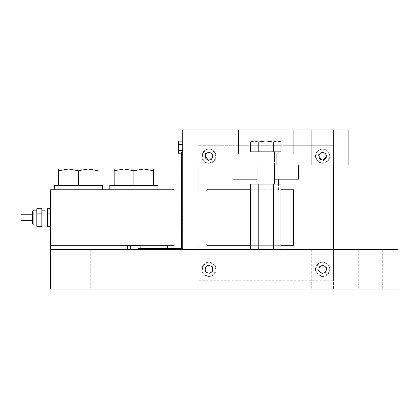 <?xml version="1.0" encoding="UTF-8"?>
<svg xmlns="http://www.w3.org/2000/svg" width="419" height="419" viewBox="0 0 419 419"><rect width="100%" height="100%" fill="white"/><g stroke="black" fill="none" stroke-linecap="round" stroke-linejoin="round"><path stroke-width="0.31" stroke-dasharray="2.1 1.57" d="M50.463 249.672L50.463 289.021L398.05 289.021L398.05 249.672L50.463 249.672L50.463 245.298L167.417 245.298L167.417 249.672L50.463 249.672L167.417 249.672L167.417 248.577M127.549 245.785L129.131 245.298L139.328 245.298M102.383 185.397L54.287 185.397M78.337 189.77L54.287 189.77L78.337 189.77M36.799 217.534L36.799 224.914L36.799 217.534M32.535 211.522L32.535 223.547M41.827 224.914L41.827 210.155L41.827 224.914M47.295 224.092L47.295 210.977L47.295 224.092M45.105 224.092L45.105 210.977L45.105 224.092M50.573 221.95L50.573 208.699L50.573 221.95L47.295 221.95L47.295 226.37M47.295 208.699L47.295 213.114L50.573 213.114M47.295 213.114L47.295 221.95M45.105 210.155L45.105 224.914M36.799 208.699L36.799 221.95L41.827 221.95L41.827 226.37M36.799 221.95L36.799 226.37M41.827 208.699L41.827 221.95M36.799 213.114L41.827 213.114M20.95 214.748L20.95 220.321M32.535 217.534L32.535 220.321L32.535 217.534M157.911 185.397L109.815 185.397M133.86 189.77L157.911 189.77L133.86 189.77M58.66 170.758L58.66 169.004L68.496 169.004L78.337 170.758L88.173 169.004L98.009 169.004L98.009 170.758L88.173 169.004L68.496 169.004L58.66 170.758L58.66 185.397L98.009 185.397L58.66 185.397M98.009 170.758L98.009 185.397M78.337 170.758L78.337 185.397M114.188 170.758L114.188 185.397L133.86 185.397L133.86 170.758L124.024 169.004L114.188 169.004L114.188 170.758L124.024 169.004L143.701 169.004L153.537 170.758L153.537 185.397L133.86 185.397L153.537 185.397M133.86 170.758L143.701 169.004L153.537 169.004L153.537 170.758M133.86 185.397L114.188 185.397M208.955 159.932L208.222 159.859M326.349 156.214L326.275 156.942M322.63 159.932L321.902 159.859M329.737 156.214A7.107 7.107 0 0 0 322.63 149.112A7.107 7.107 0 0 0 315.523 156.214A7.107 7.107 0 0 1 322.63 149.112A7.107 7.107 0 0 1 329.737 156.214A7.107 7.107 0 0 1 322.63 163.321A7.107 7.107 0 0 1 315.523 156.214A7.107 7.107 0 0 0 322.63 163.321A7.107 7.107 0 0 0 329.737 156.214A7.107 7.107 0 0 1 322.63 163.321A7.107 7.107 0 0 1 315.523 156.214M216.057 156.214A7.107 7.107 0 0 0 208.955 149.112A7.107 7.107 0 0 0 201.848 156.214A7.107 7.107 0 0 1 208.955 149.112A7.107 7.107 0 0 1 216.057 156.214A7.107 7.107 0 0 1 208.955 163.321A7.107 7.107 0 0 1 201.848 156.214A7.107 7.107 0 0 0 208.955 163.321A7.107 7.107 0 0 0 216.057 156.214A7.107 7.107 0 0 1 208.955 163.321A7.107 7.107 0 0 1 201.848 156.214M216.057 269.344A7.107 7.107 0 0 0 208.955 262.242A7.107 7.107 0 0 0 201.848 269.344A7.107 7.107 0 0 1 208.955 262.242A7.107 7.107 0 0 1 216.057 269.344A7.107 7.107 0 0 1 208.955 276.451A7.107 7.107 0 0 1 201.848 269.344A7.107 7.107 0 0 0 208.955 276.451A7.107 7.107 0 0 0 216.057 269.344A7.107 7.107 0 0 1 208.955 276.451A7.107 7.107 0 0 1 201.848 269.344M329.737 269.344A7.107 7.107 0 0 0 322.63 262.242A7.107 7.107 0 0 0 315.523 269.344A7.107 7.107 0 0 1 322.63 262.242A7.107 7.107 0 0 1 329.737 269.344A7.107 7.107 0 0 1 322.63 276.451A7.107 7.107 0 0 1 315.523 269.344A7.107 7.107 0 0 0 322.63 276.451A7.107 7.107 0 0 0 329.737 269.344A7.107 7.107 0 0 1 322.63 276.451A7.107 7.107 0 0 1 315.523 269.344M205.237 269.344A3.719 3.719 0 0 0 208.955 273.062A3.719 3.719 0 0 0 212.669 269.344A3.719 3.719 0 0 0 208.955 265.63A3.719 3.719 0 0 0 205.237 269.344M318.911 269.344A3.719 3.719 0 0 0 322.63 273.062A3.719 3.719 0 0 0 326.349 269.344A3.719 3.719 0 0 0 322.63 265.63A3.719 3.719 0 0 0 318.911 269.344M370.286 289.021L358.261 289.021L370.286 289.021M370.286 249.672L358.261 249.672L370.286 249.672M322.63 289.021L311.699 289.021L322.63 289.021M208.955 289.021L198.025 289.021L208.955 289.021M78.227 289.021L66.202 289.021L78.227 289.021M78.227 249.672L66.202 249.672L78.227 249.672M265.793 184.088L257.046 184.088L265.793 184.088M265.793 151.84L257.046 151.84L265.793 151.84M208.955 129.979L198.025 129.979L208.955 129.979M208.955 164.96L198.025 164.96L208.955 164.96M322.63 129.979L311.699 129.979L322.63 129.979M322.63 164.96L348.865 164.96L348.865 129.979L293.117 129.979L293.117 154.03L238.463 154.03L238.463 129.979L293.117 129.979L293.117 145.283L333.561 145.283L333.561 164.96L322.63 164.96M206.326 153.584L206.886 153.129M265.793 164.96L298.585 164.96L265.793 164.96M274.534 179.17L298.585 179.17M265.793 189.77L253.06 189.77L265.793 189.77M233.001 179.17L257.046 179.17M178.347 152.202L178.347 142.738L178.834 144.314L178.347 147.472L178.834 150.625L178.347 152.935M178.834 150.625L182.721 150.625L182.721 152.128L181.626 152.128L181.626 248.577L182.721 248.577M182.721 152.128L182.721 150.625M178.834 144.314L182.721 144.314M273.366 142.083L273.366 151.84L273.366 142.083L277.153 140.91L252.673 140.91L265.793 140.91L252.673 140.91L250.646 142.083L254.433 140.91L250.646 142.083L254.433 140.91L258.219 142.083L254.433 140.91L258.219 142.083L265.793 140.91L273.366 142.083L277.153 140.91L273.366 142.083L265.793 140.91L258.219 142.083L265.793 140.91L273.366 142.083L273.366 151.84L280.94 151.84L258.219 151.84L280.94 151.84L280.94 142.083L277.153 140.91L280.94 142.083L279.133 141.25M258.219 142.083L258.219 151.84L258.219 142.083L258.219 151.84L250.646 151.84L273.366 151.84M250.646 142.083L250.646 151.84L258.219 151.84M280.94 142.083L278.907 140.91L265.793 140.91L278.907 140.91L277.153 140.91L279.059 141.224M198.025 164.96L198.025 129.979L198.025 164.96L198.025 145.283L238.463 145.283L238.463 129.979L182.721 129.979L182.721 164.96L333.561 164.96L333.561 129.979L333.561 164.96M182.721 164.96L182.721 248.593L182.176 248.577L182.176 155.161L182.721 155.161M182.176 155.161L181.626 161.676M293.557 189.77L206.855 189.77L206.855 191.08L174.063 191.08L174.063 189.77L50.573 189.77L50.573 245.298L174.063 245.298L174.063 243.984L206.855 243.984L206.855 245.298L293.557 245.298L293.557 189.77M250.646 189.77L280.94 189.77M128.397 245.298L138.595 245.298L137.018 245.785L137.018 249.672L142.261 249.672L130.707 249.672L137.018 249.672M181.626 191.08L182.721 191.08M182.721 243.984L181.626 243.984M250.646 245.298L280.94 245.298M238.463 129.979L238.463 154.03L238.463 145.283L293.117 145.283L293.117 154.03L238.463 154.03L293.117 154.03L293.117 129.979M265.793 154.03L276.723 154.03L265.793 154.03M182.721 248.593L182.721 249.672L142.261 249.672L182.721 249.672M182.574 248.577L138.679 248.577M181.626 248.577L182.176 248.577M142.261 248.577L142.261 249.672M208.955 249.672L219.886 249.672L208.955 249.672M258.219 249.672L258.219 184.088L250.646 184.088L258.219 184.088L258.219 249.672L250.646 249.672L273.366 249.672L250.646 249.672L258.219 249.672L258.219 184.088L273.366 184.088L273.366 249.672L280.94 249.672L273.366 249.672L280.94 249.672L273.366 249.672L273.366 184.088L250.646 184.088L250.646 249.672M127.549 249.672L130.707 249.672L127.549 249.672M137.956 249.672L137.956 248.577M333.561 249.672L333.561 289.021L333.561 249.672L333.561 280.274L198.025 280.274L198.025 249.672L198.025 289.021L198.025 249.672M258.219 184.088L280.94 184.088L273.366 184.088L273.366 249.672M273.366 184.088L280.94 184.088L280.94 249.672M333.561 145.283L333.561 280.274L198.025 280.274L198.025 145.283L333.561 145.283M198.025 243.984L198.025 191.08M323.421 160.561L319.262 159.068L318.471 154.726L321.839 151.867L325.998 153.359L326.789 157.706L323.421 160.561L319.262 159.068L318.471 154.726L321.839 151.867L325.998 153.359L326.789 157.706L323.421 160.561M212.323 266.489L213.114 270.836L209.741 273.691L205.582 272.198L204.797 267.856L208.164 264.997L212.323 266.489L213.114 270.836L209.741 273.691L205.582 272.198L204.797 267.856L208.164 264.997L212.323 266.489M323.421 264.997L326.789 267.856L325.998 272.198L321.839 273.691L318.471 270.836L319.262 266.489L323.421 264.997L326.789 267.856L325.998 272.198L321.839 273.691L318.471 270.836L319.262 266.489L323.421 264.997M204.797 157.706L205.582 153.359L209.741 151.867L213.114 154.726L212.323 159.068L208.164 160.561L204.797 157.706L205.582 153.359L209.741 151.867L213.114 154.726L212.323 159.068L208.164 160.561L204.797 157.706M130.707 245.785L133.86 245.298L129.131 245.298L130.707 245.785L130.707 249.672M138.595 245.298L133.86 245.298L137.018 245.785M178.347 142.004L178.347 142.738M33.902 210.155L33.902 224.914M316.073 156.214A6.557 6.557 0 0 1 322.63 149.656A6.557 6.557 0 0 1 329.187 156.214A6.557 6.557 0 0 1 322.63 162.771A6.557 6.557 0 0 1 316.073 156.214M202.393 156.214A6.557 6.557 0 0 1 208.955 149.656A6.557 6.557 0 0 1 215.513 156.214A6.557 6.557 0 0 1 208.955 162.771A6.557 6.557 0 0 1 202.393 156.214M202.393 269.344A6.557 6.557 0 0 1 208.955 262.786A6.557 6.557 0 0 1 215.513 269.344A6.557 6.557 0 0 1 208.955 275.901A6.557 6.557 0 0 1 202.393 269.344M316.073 269.344A6.557 6.557 0 0 1 322.63 262.786A6.557 6.557 0 0 1 329.187 269.344A6.557 6.557 0 0 1 322.63 275.901A6.557 6.557 0 0 1 316.073 269.344M358.261 249.672L358.261 289.021L358.261 249.672M311.699 249.672L311.699 289.021L311.699 249.672M66.202 249.672L66.202 289.021L66.202 249.672M274.534 164.96L274.534 154.03M274.534 184.088L274.534 151.84M311.699 164.96L311.699 129.979L311.699 164.96M254.862 154.03L254.862 164.96L254.862 154.03M278.525 189.77L278.525 184.088M253.06 189.77L253.06 184.088M276.723 154.03L276.723 164.96L276.723 154.03M219.886 164.96L219.886 129.979L219.886 164.96M257.046 184.088L257.046 151.84M257.046 164.96L257.046 154.03M90.247 249.672L90.247 289.021L90.247 249.672M219.886 249.672L219.886 289.021L219.886 249.672M382.311 249.672L382.311 289.021L382.311 249.672"/><path stroke-width="0.63" d="M140.171 248.577L140.171 245.785L139.328 245.298L138.595 245.298L140.171 245.785L138.595 245.298L167.417 245.298L167.417 248.577M181.626 191.08L174.063 191.08L174.063 189.77L50.573 189.77L50.573 245.298L129.131 245.298L50.463 245.298L50.463 249.672L398.05 249.672L398.05 289.021L50.463 289.021L50.463 249.672M54.287 189.77L54.287 185.397L102.383 185.397L102.383 189.77M32.535 217.534L32.535 211.522L33.902 210.155L33.902 224.914C33.583 225.27 33.127 224.814 32.535 223.547L32.535 217.534M41.827 224.914L45.105 224.914L45.105 210.155L41.827 210.155M47.295 210.977L45.105 210.977M47.295 224.092L45.105 224.092M50.573 221.95L47.295 221.95L47.295 226.37L50.573 226.37M47.295 221.95L47.295 213.114L50.573 213.114M47.295 213.114L47.295 208.699L50.573 208.699M41.827 221.95L36.799 221.95L36.799 226.37L41.827 226.37L41.827 208.699L36.799 208.699L36.799 213.114L41.827 213.114M36.799 221.95L36.799 213.114M32.535 220.321L20.95 220.321L20.95 214.748L32.535 214.748M109.815 189.77L109.815 185.397L157.911 185.397L157.911 189.77M58.66 170.758L68.496 169.004L58.66 169.004L58.66 185.397M78.337 170.758L88.173 169.004L68.496 169.004L78.337 170.758L78.337 185.397M98.009 170.758L98.009 169.004L88.173 169.004L98.009 170.758L98.009 185.397M114.188 170.758L114.188 169.004L153.537 169.004L153.537 170.758L143.701 169.004L133.86 170.758L124.024 169.004L114.188 170.758L114.188 185.397M133.86 170.758L133.86 185.397M153.537 170.758L153.537 185.397M208.222 159.859L205.237 156.214A3.719 3.719 0 0 0 208.955 159.932A3.719 3.719 0 0 0 212.669 156.214C212.454 158.471 211.213 159.712 208.955 159.932M326.275 156.942L322.63 159.932M321.902 159.859L318.911 156.214A3.719 3.719 0 0 0 322.63 159.932A3.719 3.719 0 0 0 326.349 156.214A3.719 3.719 0 0 0 322.63 152.5A3.719 3.719 0 0 0 318.911 156.214C319.131 153.956 320.373 152.715 322.63 152.5C324.887 152.715 326.129 153.956 326.349 156.214M205.237 269.344A3.719 3.719 0 0 0 208.955 273.062A3.719 3.719 0 0 0 212.669 269.344A3.719 3.719 0 0 0 208.955 265.63A3.719 3.719 0 0 0 205.237 269.344M318.911 269.344A3.719 3.719 0 0 0 322.63 273.062A3.719 3.719 0 0 0 326.349 269.344A3.719 3.719 0 0 0 322.63 265.63A3.719 3.719 0 0 0 318.911 269.344M206.886 153.129L208.955 152.5C211.213 152.715 212.454 153.956 212.669 156.214A3.719 3.719 0 0 0 208.955 152.5A3.719 3.719 0 0 0 205.237 156.214L206.326 153.584M298.585 164.96L298.585 179.17L274.534 179.17M182.721 150.625L178.834 150.625L178.347 152.202L178.834 153.778L178.347 152.202L178.834 153.778L181.626 153.778M181.626 248.577L181.626 151.888L182.721 151.888M178.834 150.625L178.347 147.472L178.834 144.314L182.721 144.314M178.834 144.314L178.347 142.738L178.834 141.161L182.721 141.161M178.834 141.161L178.347 142.738L178.834 141.161M280.94 142.083L277.153 140.91L278.907 140.91L280.94 142.083L280.94 151.84L250.646 151.84L250.646 142.083L254.433 140.91L265.793 140.91L258.219 142.083L258.219 151.84M273.366 142.083L265.793 140.91L277.153 140.91L273.366 142.083L273.366 151.84M258.219 142.083L254.433 140.91L252.673 140.91L250.646 142.083M182.721 164.96L182.721 129.979L348.865 129.979L348.865 164.96L182.721 164.96L182.721 249.672M181.626 155.161L182.721 155.161M182.721 191.08L206.855 191.08L206.855 189.77L250.646 189.77M280.94 189.77L293.557 189.77L293.557 245.298L280.94 245.298M137.018 249.672L137.018 245.785L138.595 245.298L174.063 245.298L174.063 243.984L181.626 243.984M250.646 245.298L206.855 245.298L206.855 243.984L182.721 243.984M257.046 179.17L233.001 179.17L233.001 164.96M293.117 129.979L293.117 154.03L238.463 154.03L238.463 129.979M138.679 249.672L138.679 248.577L182.721 248.577M280.94 249.672L280.94 184.088L250.646 184.088L250.646 249.672M258.219 184.088L258.219 249.672M273.366 184.088L273.366 249.672M333.561 164.96L333.561 249.672M198.025 249.672L198.025 243.984M198.025 191.08L198.025 164.96M137.018 245.785L133.86 245.298L130.707 245.785L130.707 249.672M130.707 245.785L129.131 245.298L127.549 245.785L127.549 249.672M142.261 248.577L142.261 249.672M178.347 152.202L178.347 142.738M138.595 245.298L128.397 245.298L127.549 245.785M36.799 210.155L33.902 210.155M36.799 224.914L33.902 224.914M274.534 184.088L274.534 164.96M274.534 154.03L274.534 151.84M278.525 184.088L278.525 179.17M253.06 184.088L253.06 179.17M257.046 184.088L257.046 164.96M257.046 154.03L257.046 151.84"/></g></svg>
